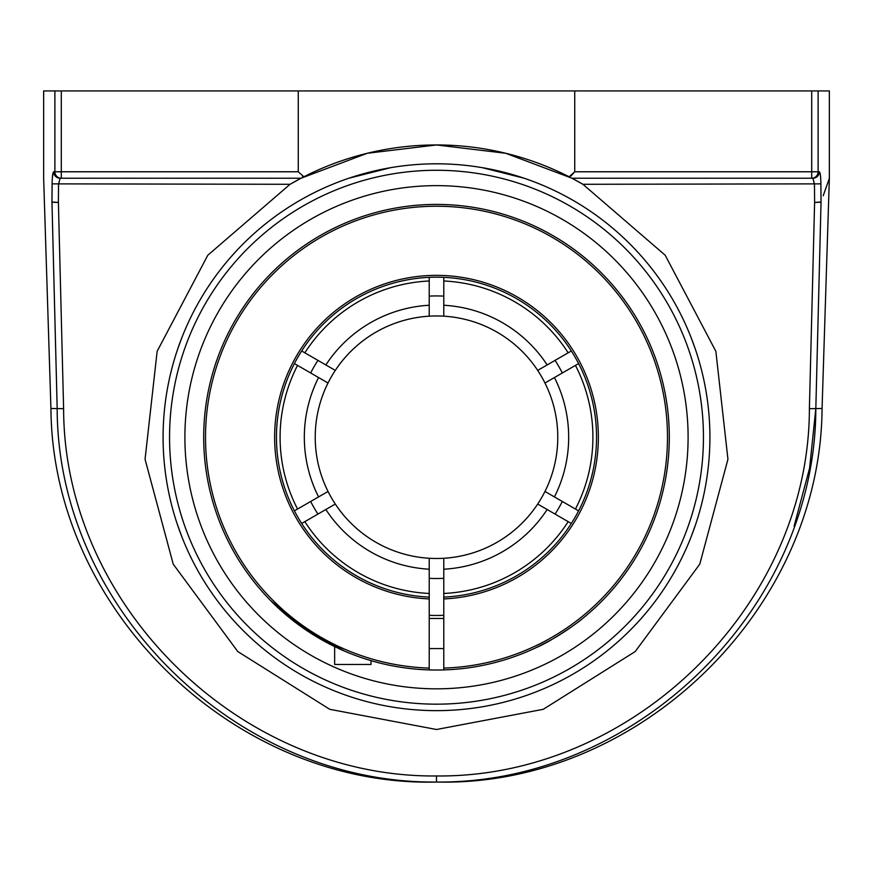 <?xml version="1.0" encoding="UTF-8"?>
<svg xmlns="http://www.w3.org/2000/svg" width="873" height="873" viewBox="0 0 873 873"><rect width="100%" height="100%" fill="white"/><g stroke="black" fill="none" stroke-linecap="round" stroke-linejoin="round"><path stroke-width="1.31" d="M572.164 178.343L583.655 184.705M571.771 178.147A292.269 292.269 0 0 1 582.935 184.29L665.193 255.232L715.86 351.317L727.94 459.263L699.764 564.176L635.228 651.542L543.235 709.312L436.5 729.501L329.765 709.312L237.772 651.542L173.236 564.176L145.06 459.263L157.14 351.317L207.807 255.232L290.065 184.29A292.269 292.269 0 0 1 301.229 178.147M289.345 184.705L300.836 178.343M302.56 176.291L303.859 176.782L298.271 171.774L61.296 171.774L61.296 178.234L60.095 178.234L301.043 178.234L367.249 153.277L436.5 144.951A292.269 292.269 0 0 0 301.72 177.885M569.534 176.979A292.269 292.269 0 0 0 436.5 144.951L505.751 153.277L571.957 178.234L812.905 178.234L811.704 178.234L811.704 171.774L574.729 171.774L569.131 176.793M436.5 710.644A273.413 273.413 0 0 0 709.913 437.231A273.413 273.413 0 0 0 436.5 163.808A273.413 273.413 0 0 0 163.087 437.231A273.413 273.413 0 0 0 436.5 710.644M298.271 171.774L298.271 90.934L574.729 90.934L574.729 171.774L570.811 176.117M817.368 348.021L819.518 262.828M820.042 241.701L820.511 223.346M794.092 526.233L809.598 468.146L815.829 408.477C815.578 608.601 636.373 784.009 436.489 782.022C236.627 784.009 57.422 608.601 57.171 408.477L51.965 202.22C40.944 170.541 40.944 170.541 51.965 202.22C40.944 170.541 40.944 170.541 51.965 202.22A6.471 6.1 -19.1 0 1 51.965 202.012C40.933 170.333 40.933 170.333 51.965 202.012C40.933 170.333 40.933 170.333 51.965 202.012L52.107 183.865L290.065 184.29M52.489 223.346L52.958 241.701M53.482 262.828L55.632 348.021M436.5 775.966L436.5 782.033C638.228 787.01 820.664 610.194 822.071 408.477L809.391 408.695C809.151 605.425 633.023 777.876 436.489 775.966C239.977 777.876 63.849 605.425 63.609 408.695L50.929 408.477C52.336 610.205 234.782 787.01 436.5 782.066M582.935 184.29L820.893 183.865L821.035 202.012C832.067 170.333 832.067 170.333 821.035 202.012A6.471 6.1 19.1 0 1 821.035 202.22C832.056 170.541 832.056 170.541 821.035 202.22C832.056 170.541 832.056 170.541 821.035 202.22L815.829 408.477M823.217 195.738L829.35 178.343L822.071 408.477M820.107 173.4L820.653 177.699M820.893 183.865C820.773 176.444 820.249 172.407 819.321 171.774L818.11 171.774L818.11 90.934L829.35 90.934L829.35 178.136M60.095 178.234L61.296 178.234A6.471 6.406 -90 0 1 54.89 171.774L53.679 171.774A6.471 6.417 90 0 0 60.095 178.234L58.535 184.29L58.393 202.427L51.965 202.22M53.679 171.774C52.751 172.407 52.227 176.444 52.107 183.865M50.929 408.477L43.65 178.343L43.65 90.934L54.89 90.934L54.89 171.774L61.296 171.774L61.296 90.934L54.89 90.934M52.347 177.666L53.242 172.232M61.296 90.934L298.271 90.934M348.851 178.234L390.58 167.692M482.42 167.692L524.149 178.234M695.235 348.84L691.067 337.458M691.067 536.993L695.214 525.666M177.132 523.745L181.933 536.993M181.933 337.458L177.786 348.785M821.035 202.22L814.607 202.427L814.465 184.29L812.905 178.234A6.471 6.417 -90 0 0 819.321 171.774M574.729 90.934L811.704 90.934L811.704 171.774L818.11 171.774A6.471 6.406 90 0 1 811.704 178.234M818.11 90.934L811.704 90.934M436.5 185.633A251.588 251.588 0 0 1 654.39 563.02A251.588 251.588 0 0 1 218.61 563.02A251.588 251.588 0 0 1 436.5 185.633M443.779 615.312A178.234 178.234 0 0 1 429.221 615.312M555.064 514.077A141.295 141.295 0 0 0 562.332 501.484M429.221 578.33A141.295 141.295 0 0 0 443.779 578.33M310.668 501.484A141.295 141.295 0 0 0 317.936 514.077M317.936 360.374A141.295 141.295 0 0 0 310.668 372.978M443.779 296.122A141.295 141.295 0 0 0 429.221 296.122M562.332 372.978A141.295 141.295 0 0 0 555.064 360.374M571.324 523.473L537.692 504.048A121.26 121.26 0 0 1 443.779 558.273L443.779 669.918A232.796 232.796 0 0 0 636.886 318.732A232.796 232.796 0 0 0 236.114 318.732A232.796 232.796 0 0 0 443.779 669.918M578.603 363.583L544.97 383.007A121.26 121.26 0 0 1 544.97 491.455L578.603 510.869M301.676 350.99L335.308 370.403A121.26 121.26 0 0 1 537.692 370.403L571.324 350.99M294.397 510.869L328.03 491.455A121.26 121.26 0 0 1 429.221 316.179L429.221 277.341M443.779 277.341L443.779 316.179M443.779 598.933A161.865 161.865 0 0 0 575.449 354.198A161.865 161.865 0 0 0 297.551 354.198A161.865 161.865 0 0 0 429.221 598.933L429.221 558.273A121.26 121.26 0 0 1 335.308 504.048L301.676 523.473M537.692 370.403A121.26 121.26 0 0 1 544.97 383.007M544.97 491.455A121.26 121.26 0 0 1 537.692 504.048M443.779 558.273A121.26 121.26 0 0 1 328.03 491.455M328.03 383.007L294.397 363.583M568.17 521.65A156.409 156.409 0 0 1 443.779 593.465M575.449 365.405A156.409 156.409 0 0 1 575.449 509.046M297.551 509.046A156.409 156.409 0 0 1 297.551 365.405M443.779 280.986A156.409 156.409 0 0 1 568.17 352.801M304.83 352.801A156.409 156.409 0 0 1 429.221 280.986M429.221 593.465A156.409 156.409 0 0 1 304.83 521.65M429.221 669.918L429.221 668.096A230.985 230.985 0 0 1 237.685 319.638A230.985 230.985 0 0 1 635.315 319.638A230.985 230.985 0 0 1 443.779 668.096M371.025 660.632L371.025 664.462L334.654 664.462L334.654 646.566L292.335 620.016L270.477 600.417M270.674 600.613L302.309 627.447L344.595 651.116M429.221 597.11A160.054 160.054 0 0 1 299.123 355.115A160.054 160.054 0 0 1 573.877 355.115A160.054 160.054 0 0 1 443.779 597.11M429.221 668.096L429.221 598.933M550.841 640.018L535.171 648.082M536.644 647.384C550.045 641.982 577.915 623.016 582.564 618.499M63.609 408.695L58.393 202.427L51.965 202.012M821.035 202.012L814.607 202.427L809.391 408.695M436.5 170.279A266.952 266.952 0 0 1 667.681 570.702A266.952 266.952 0 0 1 205.319 570.702A266.952 266.952 0 0 1 436.5 170.279M443.779 569.207A132.172 132.172 0 0 0 547.153 509.516M554.431 496.912A132.172 132.172 0 0 0 554.431 377.54M318.569 377.54A132.172 132.172 0 0 0 318.569 496.912M547.153 364.936A132.172 132.172 0 0 0 443.779 305.255M429.221 305.255A132.172 132.172 0 0 0 325.847 364.936M325.847 509.516A132.172 132.172 0 0 0 429.221 569.207M429.221 648.584L443.779 648.584M429.221 618.488L443.779 618.488"/></g></svg>
